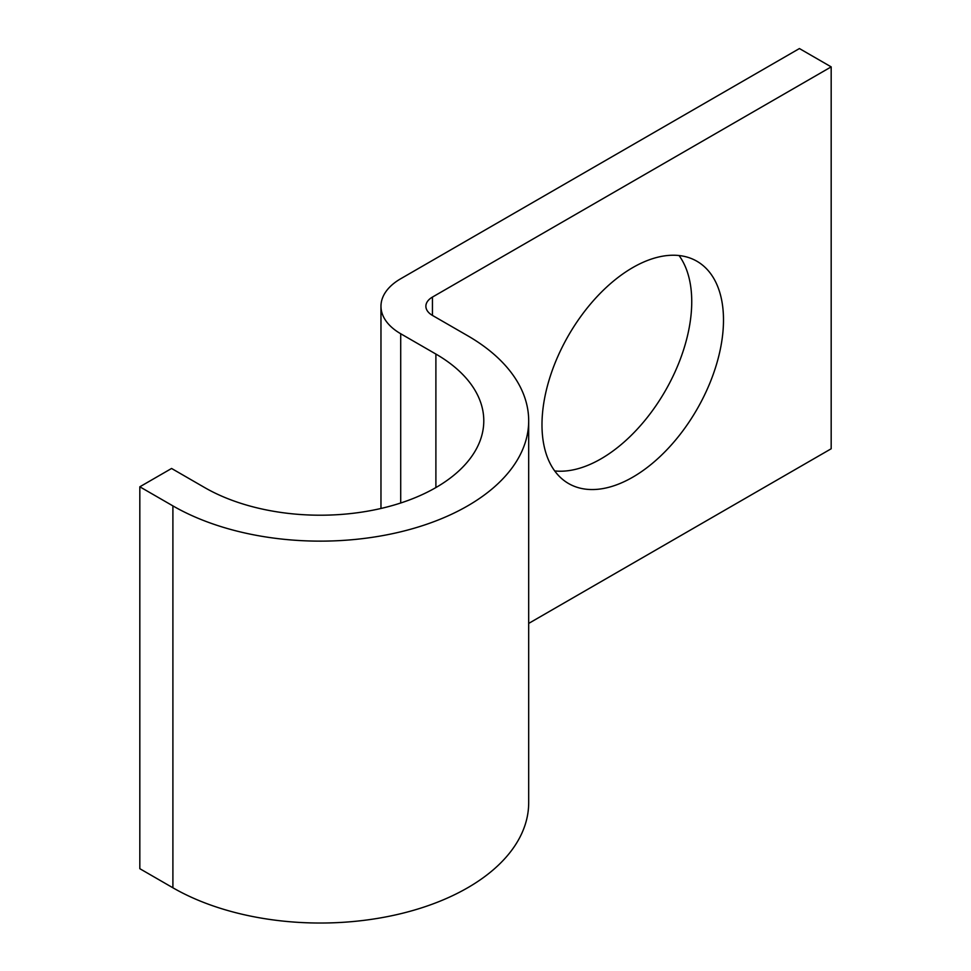 <?xml version="1.0" encoding="UTF-8"?>
<svg xmlns="http://www.w3.org/2000/svg" width="971" height="971" viewBox="0 0 971 971"><rect width="100%" height="100%" fill="white"/><g stroke="black" fill="none" stroke-linecap="round" stroke-linejoin="round"><path stroke-width="1.46" d="M632.74 477.186A128.342 74.099 120 0 0 716.586 364.089A128.342 74.099 120 0 0 696.911 261.248A128.342 74.099 120 0 0 632.74 267.595A128.342 74.099 120 0 0 548.894 380.693A128.342 74.099 120 0 0 568.569 483.534A128.342 74.099 120 0 0 632.74 477.186M679.045 255.531A128.342 74.099 -60 0 1 679.846 360.387A128.342 74.099 -60 0 1 600.988 458.846A128.342 74.099 -60 0 1 554.684 470.923M528.685 623.418L831.176 448.772L831.176 66.878L799.424 48.55L400.707 278.75A67.351 38.889 0 0 0 380.972 306.241A67.351 38.889 0 0 0 400.707 333.745L435.894 354.063A163.516 94.405 180 0 1 483.789 420.807A163.516 94.405 180 0 1 382.841 508.027A163.516 94.405 180 0 1 204.65 487.563L171.576 468.471L139.824 486.799L139.824 868.693L172.899 887.785A208.413 120.331 180 0 0 400.028 913.869A208.413 120.331 180 0 0 528.685 802.701L528.685 420.807A208.413 120.331 180 0 1 400.028 531.974A208.413 120.331 180 0 1 172.899 505.891L139.824 486.799M831.176 66.878L432.447 297.077A22.454 12.963 0 0 0 425.881 306.241A22.454 12.963 0 0 0 432.447 315.417L467.646 335.723A208.413 120.331 180 0 1 528.685 420.807M172.899 505.891L172.899 887.785M432.447 297.077L432.447 315.417M400.707 333.745L400.707 503.002M435.894 354.063L435.894 487.563M380.972 306.241L380.972 508.464"/></g></svg>
